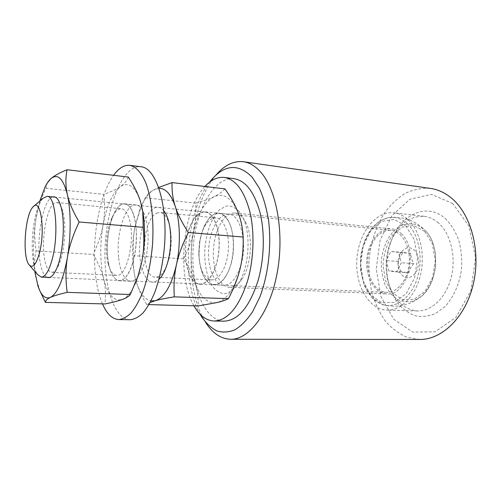 <?xml version="1.0" encoding="UTF-8"?>
<svg xmlns="http://www.w3.org/2000/svg" width="501" height="501" viewBox="0 0 501 501"><rect width="100%" height="100%" fill="white"/><g stroke="black" fill="none" stroke-linecap="round" stroke-linejoin="round"><path stroke-width="0.38" stroke-dasharray="2.5 1.88" d="M200.124 314.265C180.986 281.136 185.915 212.205 209.568 182.132M215.969 175.112L215.875 175.225C188.05 207.145 182.383 286.447 205.379 321.999L205.46 322.13M239.409 211.785C235.407 207.552 231.086 205.61 226.465 205.961L219.782 209.531C211.215 217.553 205.329 234.731 204.69 252.604C204.671 265.931 207.383 278.061 212.336 286.24C215.994 290.856 220.121 293.361 224.711 293.749C229.402 292.766 233.861 289.528 238.081 284.036C249.016 268.549 251.458 234.336 242.841 217.453L239.409 211.785M419.669 339.465L406.868 337.229C398.777 333.647 391.569 328.205 385.244 320.909C379.57 312.756 375.155 303.5 372.005 293.135C369.632 282.37 368.648 271.304 369.062 259.938C370.74 242.634 375.775 227.141 384.173 213.47C390.241 205.16 397.193 198.49 405.027 193.461C413.231 189.566 421.71 187.881 430.465 188.414M243.098 218.223L246.004 223.026C253.281 237.317 251.245 265.856 242.008 278.969C238.119 284.643 233.954 287.417 229.508 287.305C219.256 286.885 212.017 268.461 213.507 248.822C214.829 229.17 224.611 211.954 234.825 213C237.843 213.32 240.599 215.061 243.098 218.223M401.207 233.648C419.575 249.147 407.639 296.83 386.672 293.912C374.516 293.429 365.423 277.084 366.763 259.775C367.903 242.453 379.226 227.567 391.325 228.819C394.907 229.195 398.201 230.804 401.207 233.648M438.463 222.983C434.041 219.137 429.257 216.914 424.103 216.307C408.722 215.937 397.343 225.106 389.978 243.805C385.995 255.272 385.163 266.964 387.467 278.882C392.101 298.439 402.059 309.136 417.339 310.958C431.536 311.484 446.253 297.531 451.269 277.128C456.355 256.769 450.618 233.554 438.463 222.983M445.201 218.486C450.825 224.091 455.315 231.237 458.672 239.916C461.189 249.235 462.141 258.986 461.527 269.175C459.461 284.292 453.355 297.782 444.612 306.95L435.131 313.72C428.342 316.407 421.604 317.064 414.922 315.699C408.497 313.219 402.81 309.092 397.85 303.312C393.467 296.767 390.216 289.284 388.1 280.848C385.538 267.634 386.465 254.665 390.88 241.945C399.792 215.23 426.345 201.653 445.201 218.486M452.823 203.563L431.555 194.413L409.856 199.229L391.744 215.856L380.021 240.593L376.264 269.106L381.004 296.855L393.742 319.287L412.786 332.082L435.043 331.831L456.067 317.283L470.89 290.549L475.581 257.464L468.898 226.014L452.823 203.563M408.033 219.607C419.926 230.404 425.481 254.283 420.414 275.256C415.417 296.273 400.932 310.651 387.035 310.125C368.467 309.568 354.908 284.862 356.912 259.067C358.597 233.259 375.531 210.727 393.986 212.819C399.028 213.413 403.712 215.674 408.033 219.607M401.176 271.667C399.184 268.198 398.251 264.816 398.389 261.528L399.948 256.982L403.155 252.423L410.864 253.362C410.764 256.694 411.734 260.119 413.776 263.651C411.058 266.67 409.417 269.732 408.854 272.851L401.176 271.667L388.87 270.891L386.121 260.645L390.855 251.433L398.495 252.372L401.37 262.774L396.479 272.081L388.87 270.891M399.898 254.132C397.237 260.564 397.262 266.776 399.973 272.757C402.209 275.882 404.927 277.592 408.14 277.886C411.377 277.185 414.152 275.08 416.469 271.567C419.274 264.935 419.237 258.56 416.35 252.448C414.001 249.36 411.215 247.751 407.989 247.626C404.795 248.471 402.096 250.644 399.898 254.132M410.864 253.362L398.495 252.372M403.155 252.423L390.855 251.433M413.776 263.651L401.37 262.774M408.854 272.851L396.479 272.081M42.998 198.315C40.124 201.508 37.681 207.157 35.671 215.261C30.461 235.652 31.275 266.2 37.55 274.554M189.384 228.443C181.043 250.218 186.992 284.155 199.943 284.011C208.529 284.637 217.591 268.668 218.924 249.204C220.371 229.752 213.67 212.656 205.084 212.055C198.734 211.998 193.499 217.459 189.384 228.443M398.389 261.528L386.121 260.645M371.886 243.993C361.966 262.662 370.496 292.308 386.672 292.352C397.399 293.016 408.146 279.464 409.261 262.812C410.526 246.166 401.815 231.23 391.099 230.36C383.165 230.059 376.765 234.6 371.886 243.993M189.309 228.324C180.917 250.237 186.904 284.386 199.937 284.242C208.573 284.869 217.697 268.799 219.037 249.216C220.496 229.64 213.752 212.437 205.116 211.829C198.715 211.773 193.449 217.271 189.309 228.324M107.64 256.518C105.166 232.533 114.566 202.197 124.774 203.826C132.17 204.283 137.731 222.438 136.191 243.292C134.75 264.159 126.659 281.337 119.276 280.735C113.069 279.514 109.193 271.442 107.64 256.518M118.587 257.182C115.994 233.372 125.563 203.293 136.028 204.947C143.612 205.423 149.348 223.446 147.82 244.125C146.392 264.81 138.151 281.831 130.573 281.23C124.21 280.009 120.215 271.993 118.587 257.182M102.473 303.875C98.603 294.707 96.117 283.341 95.002 269.776C92.096 235.764 99.937 193.956 113.57 175.306M130.204 319.732C117.591 319.651 107.909 298.095 105.648 270.308C100.895 223.446 119.445 163.533 141.138 166.777M212.23 218.455C205.955 221.843 201.715 229.809 199.504 242.352L198.728 253.224C199.448 269.206 203.725 278.086 211.566 279.865C219.206 280.428 227.197 266.632 228.343 249.88C229.59 233.134 223.64 218.342 216 217.816L212.23 218.455M214.541 213.99L220.34 213.451C224.141 215.104 227.391 218.749 230.091 224.379C234.831 237.042 234.293 256.694 228.782 270.609C225.726 276.934 222.225 281.362 218.273 283.898C214.284 285.144 210.552 284.305 207.088 281.38C202.304 275.656 199.379 265.655 198.966 254.051L199.855 241.57C202.385 227.16 207.282 217.966 214.541 213.99M156.694 213.175L160.12 212.462C165.562 213.47 169.125 220.158 170.803 232.527C171.705 241.419 171.079 250.199 168.925 258.873C166.119 269.012 162.374 275.018 157.69 276.884L155.492 277.216C139.973 277.604 141.238 219.707 156.694 213.175M224.955 188.89C222.244 191.939 218.605 194.551 214.033 196.718C209.499 198.903 203.393 201.039 195.722 203.124C196.254 213.551 195.565 223.039 193.649 231.587C191.783 240.154 188.42 249.229 183.554 258.81C188.821 267.033 192.591 274.773 194.876 282.025C190.336 266.507 189.929 249.692 193.649 231.587C197.807 213.676 204.602 202.053 214.033 196.718C223.759 192.516 231.813 197.882 238.194 212.825C243.855 227.272 244.713 249.824 240.142 268.442C234.856 288.188 227.191 299.548 217.146 302.529C207.326 303.969 199.905 297.137 194.876 282.025C197.206 289.252 198.346 297.218 198.29 305.917M163.877 210.858C155.172 199.749 142.854 215.693 140.205 239.046C137.23 262.267 144.664 285.345 155.053 281.831L158.98 279.333M159.036 188.326L153.669 189.948C148.177 193.323 143.493 200.087 139.629 210.238L135.026 226.69C131.725 244.281 131.682 260.883 134.894 276.502L135.583 279.358C139.002 292.102 144.131 299.297 150.983 300.944M150.194 302.466L146.687 304.545C141.219 295.314 137.518 286.923 135.583 279.358L134.913 276.571C133.473 269.92 133.072 262.962 133.723 255.704C132.796 245.358 133.228 235.689 135.026 226.69L140.581 208.291L145.296 197.801C146.768 194.933 149.555 192.315 153.669 189.948L158.723 187.418M195.722 203.124L145.296 197.801M183.554 258.81L133.723 255.704M149.004 304.602L146.687 304.545M241 264.816C247.738 242.766 240.417 214.24 228.813 214.19C219.188 213.213 209.938 229.665 208.666 248.471C207.245 267.271 214.065 284.869 223.728 285.276C230.992 285.044 236.754 278.224 241 264.816M230.98 264.215C237.656 241.977 230.479 213.238 219.043 213.213C209.562 212.255 200.425 228.851 199.147 247.795C197.72 266.726 204.402 284.449 213.921 284.85C221.085 284.606 226.765 277.729 230.98 264.215M234.161 178.7C214.09 176.39 195.709 210.163 193.223 247.369C190.386 284.549 203.782 320.596 223.978 321.166M204.871 186.497C182.289 210.263 176.408 275.919 193.956 305.804M44.758 260.044C40.318 239.052 47.964 200.857 56.719 202.554C59.137 202.849 61.128 205.692 62.688 211.084C66.664 224.279 64.667 252.222 58.855 264.716C56.544 269.832 54.171 272.369 51.728 272.312C48.603 271.893 46.28 267.803 44.758 260.044M52.799 196.906C43.136 198.759 35.652 240.273 40.343 263.313C41.815 271.147 44.05 275.826 47.05 277.347M108.116 263.557L108.147 263.689C110.088 271.054 112.907 274.949 116.601 275.375C126.69 277.535 135.677 239.234 129.302 219.281C127.323 212.681 124.68 209.167 121.367 208.748C117.647 208.641 114.303 212.098 111.335 219.112C106.312 230.974 104.859 251.051 108.116 263.557M39.786 201.101L35.84 219.519C33.11 237.875 32.747 255.147 34.763 271.342M133.967 215.875C138.57 231.199 136.291 258.328 129.296 271.767C122.369 285.438 113.138 282.382 109.368 267.127C105.567 252.711 107.22 229.615 113.032 215.887C119.094 200.494 129.371 199.448 133.967 215.875M134.944 284.255C130.993 292.722 126.722 297.813 122.131 299.542C113.859 301.583 107.69 294.669 103.632 278.794C99.987 262.486 99.799 244.582 103.068 225.087C106.688 205.761 112.468 192.916 120.415 186.56C128.607 181.368 135.345 186.529 140.631 202.053L141.226 204.132M40.03 291.15L35.446 275.769C34.037 267.772 34.237 259.493 36.059 250.932C34.387 239.728 34.312 229.258 35.84 219.519C37.318 209.794 40.669 199.385 45.898 188.288L47.438 182.802M128.306 177.066C126.916 180.767 124.286 183.93 120.415 186.56C116.595 189.215 111.047 191.814 103.776 194.363C104.991 205.629 104.753 215.868 103.068 225.087C101.44 234.33 98.133 244.106 93.148 254.433C98.296 263.056 101.791 271.173 103.632 278.794C105.529 286.384 105.968 294.763 104.953 303.938M36.059 250.932L93.148 254.433M45.898 188.288L103.776 194.363M424.554 229.777L426.207 231.518C440.623 246.617 437.999 283.303 421.579 296.197L413.475 300.963C407.739 302.316 402.228 301.727 396.942 299.203C392.032 295.653 388.031 290.705 384.925 284.368C382.482 277.466 381.261 270.083 381.261 262.23C382.288 246.517 389.69 232.095 400.299 225.957C405.785 223.634 411.321 223.239 416.913 224.774L424.554 229.777M424.56 231.293L413.713 225.494L402.153 227.172L392.114 235.639C386.791 244.125 383.753 253.888 383.008 264.916L385.432 280.416L392.289 292.784L402.466 299.604L414.139 299.272L424.986 291.463L432.632 277.523L435.3 260.345L432.363 243.73L424.56 231.293M407.933 224.31C402.46 219.087 396.466 216.814 389.96 217.49C374.923 219.2 362.329 238.194 360.883 259.349C359.298 280.491 369.068 301.088 383.703 304.927C396.56 308.428 411.421 297.243 417.389 277.93C423.439 258.679 419.087 235.101 407.933 224.31M405.835 225.826L414.352 239.779L417.54 258.516L414.577 277.911L406.161 293.63L394.3 302.372L381.605 302.692L370.608 294.989L363.244 281.124L360.676 263.789L363.256 246.054L370.577 231.005L381.455 221.429L394.018 219.419L405.835 225.826M201.584 316.738L205.379 321.999M211.366 179.897L215.875 175.225M246.004 223.026L242.841 217.453M242.008 278.969L238.081 284.036M229.508 287.305L386.672 293.912M234.825 213L391.325 228.819M387.467 278.882L388.1 280.848M389.978 243.805L390.88 241.945M424.103 216.307L393.986 212.819M417.339 310.958L387.035 310.125M28.908 264.591L29.784 265.599M33.028 206.951L34.037 206.074M205.084 212.055L55.442 197.169M199.943 284.011L49.705 277.46M426.207 231.518C429.376 235.194 431.824 239.697 433.547 245.027L435.269 252.435L435.732 264.935C434.354 277.654 429.194 289.002 421.579 296.197C410.313 305.153 397.688 308.065 383.716 304.927L372.462 298.277L364.427 285.939L360.538 270.02L360.551 257.671L361.421 251.665L364.803 240.298C370.521 227.059 378.906 219.457 389.966 217.49C402.817 216.407 414.045 220.208 423.652 228.901L426.207 231.518M391.099 230.36L205.116 211.829M386.672 292.352L199.937 284.242M119.276 280.735L130.573 281.23M124.774 203.826L136.028 204.947M198.728 253.224L198.966 254.051M199.504 242.352L199.855 241.57M216 217.816L160.12 212.462M211.566 279.865L155.492 277.216M170.803 232.527L170.252 230.297M168.925 258.873L168.054 261.002M139.629 210.238L140.581 208.291M228.813 214.19L219.043 213.213M223.728 285.276L213.921 284.85M62.688 211.084L60.922 206.544M58.855 264.716L56.463 268.962M51.728 272.312L116.601 275.375M56.719 202.554L121.367 208.748M108.147 263.689L109.368 267.127M111.335 219.112L113.032 215.887M45.103 186.873L46.693 184.349M38.007 286.184L38.765 287.881"/><path stroke-width="0.75" d="M209.568 182.132L211.366 179.897C224.899 164.328 238.52 163.451 252.235 177.248L259.424 188.338C263.526 197.607 266.588 208.378 268.611 220.64C271.667 246.029 268.292 274.968 259.775 297.206L252.517 311.891C246.999 320.014 241.138 325.982 234.931 329.808C228.694 332.338 222.644 332.695 216.77 330.892C211.14 327.93 206.08 323.214 201.584 316.738L200.124 314.265M205.46 322.13C212.411 333.196 220.822 338.908 230.692 339.271C249.197 339.703 269.738 312.9 277.128 273.183C284.612 233.522 276.74 189.66 260.495 171.874C255.166 165.969 249.46 162.587 243.386 161.729C233.566 160.683 224.429 165.142 215.969 175.112M243.386 161.729L430.465 188.414C437.799 189.459 444.713 192.616 451.201 197.889C470.94 213.802 481.117 250.876 473.307 284.017C465.604 317.221 442.039 339.791 419.669 339.465L230.692 339.271M39.404 253.168C36.016 265.023 32.515 268.83 28.908 264.591C22.088 256.08 25.063 214.403 33.028 206.951C40.6 197.125 45.604 230.454 39.404 253.168M29.784 265.599L37.55 274.554L41.282 277.091C45.265 276.972 48.86 271.198 52.066 259.775C59.156 234.769 55.686 195.484 47.056 196.336L42.998 198.315L34.037 206.074M113.57 175.306C118.756 168.129 124.185 164.804 129.847 165.33C136.009 166.626 141.363 172.569 145.904 183.147C151.471 198.171 154.02 220.828 152.523 244.457C150.951 262.505 147.663 278.512 142.66 292.484C139.159 300.888 135.364 307.652 131.262 312.781C127.091 316.864 122.945 319.124 118.825 319.557C112.287 319.156 106.838 313.927 102.473 303.875M129.847 165.33L141.138 166.777C155.855 167.904 167.628 203.375 164.547 245.321C162.982 263.2 159.656 279.063 154.559 292.91C151.001 301.233 147.125 307.933 142.942 313.019C138.671 317.064 134.431 319.3 130.204 319.732L118.825 319.557M158.98 279.333C162.75 275.65 165.775 269.544 168.054 261.002C170.565 250.895 171.298 240.662 170.252 230.297C169.206 221.517 167.083 215.042 163.877 210.858M150.983 300.944L155.335 300.694C164.409 297.531 171.442 285.557 176.427 264.785C180.755 245.189 180.216 221.505 175.256 206.437C171.117 194.357 165.712 188.32 159.036 188.326M149.004 304.602L198.29 305.917L217.146 302.529C221.862 301.42 225.638 300.124 228.469 298.64C233.998 287.981 237.887 277.917 240.142 268.442C242.453 258.992 243.461 248.527 243.167 237.042C242.722 228.281 241.062 220.208 238.194 212.825C235.37 205.416 230.961 197.438 224.955 188.89L172.1 182.589C171.711 190.724 172.764 198.678 175.256 206.437C177.692 214.165 182.057 222.857 188.357 232.514C182.533 244.043 178.556 254.796 176.427 264.785C174.254 274.792 173.553 285.476 174.323 296.849C165.837 298.22 159.506 299.504 155.335 300.694L150.194 302.466M158.723 187.418L172.1 182.589M243.167 237.042L188.357 232.514M228.469 298.64L174.323 296.849M193.956 305.804C199.436 315.53 206.155 320.602 214.109 321.016L223.978 321.166C237.962 320.621 249.273 307.288 257.902 281.174C264.209 259.762 265.029 233.147 260.088 212.9C254.364 192.065 245.722 180.667 234.161 178.7L224.373 177.442C217.522 176.753 211.021 179.771 204.871 186.497M214.109 321.016C227.892 320.465 239.065 307.019 247.619 280.679C253.869 259.086 254.727 232.245 249.88 211.848C244.263 190.862 235.764 179.396 224.373 177.442M47.05 277.347C50.2 278.6 53.338 275.807 56.463 268.962C63.195 254.514 65.531 221.799 60.922 206.544C58.805 199.323 56.099 196.11 52.799 196.906M34.763 271.342L38.007 286.184C41.226 295.634 45.372 299.373 50.432 297.4C57.552 293.423 63.22 280.046 67.441 257.276C71.117 235.821 71.029 210.326 67.359 194.57C63.195 178.369 57.671 173.102 50.801 178.776C48.816 180.573 46.919 183.272 45.103 186.873L39.786 201.101M141.226 204.132L142.992 212.424C145.396 228.018 145.014 244.413 141.846 261.61L138.533 274.817L134.944 284.255M47.438 182.802L50.801 178.776C53.945 175.895 59.362 172.889 67.04 169.751C65.418 178.174 65.525 186.447 67.359 194.57C69.138 202.655 73.071 211.798 79.164 221.993C73.146 234.581 69.238 246.342 67.441 257.276C65.581 268.223 65.499 279.921 67.184 292.365C59.256 294.168 53.67 295.847 50.432 297.4C47.119 298.959 45.441 300.613 45.397 302.372L40.03 291.15M45.397 302.372L104.953 303.938C112.449 302.454 118.173 300.988 122.131 299.542C126.133 298.101 128.87 296.417 130.335 294.494L138.088 275.807L141.846 261.61C143.887 251.314 144.357 239.898 143.248 227.354L142.76 211.597L140.631 202.053C138.301 194.319 134.193 185.99 128.306 177.066L67.04 169.751M67.184 292.365L130.335 294.494M79.164 221.993L143.248 227.354M55.442 197.169L47.056 196.336M49.705 277.46L41.282 277.091M142.992 212.424L142.76 211.597M138.533 274.817L138.088 275.807"/></g></svg>
